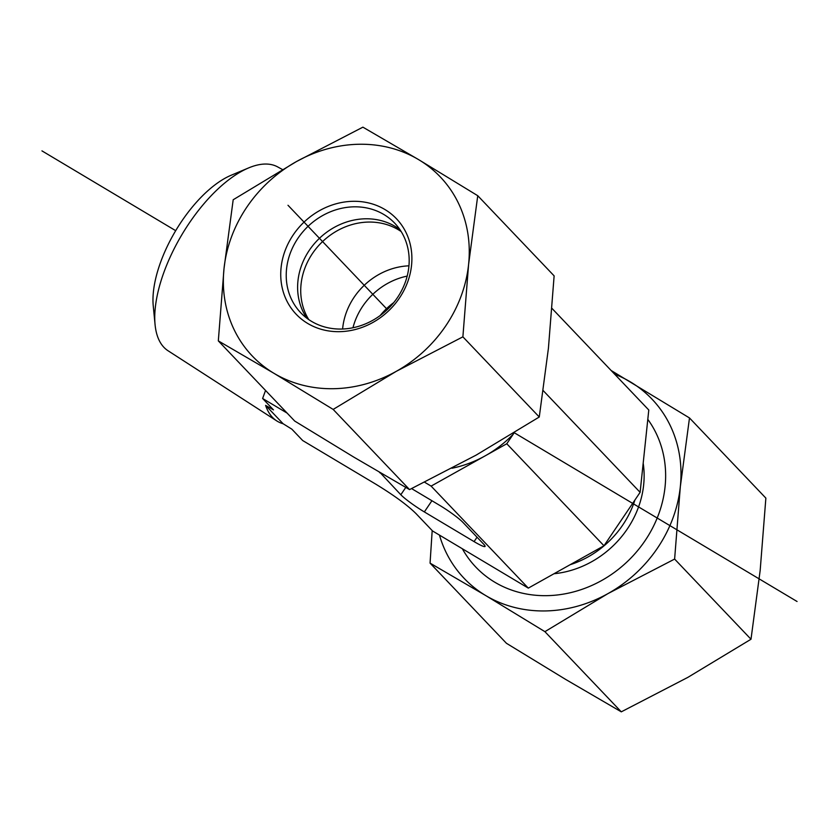 <?xml version="1.0" encoding="UTF-8"?>
<svg xmlns="http://www.w3.org/2000/svg" width="839" height="839" viewBox="0 0 839 839"><rect width="100%" height="100%" fill="white"/><g stroke="black" fill="none" stroke-linecap="round" stroke-linejoin="round"><path stroke-width="1.26" d="M248.627 167.915L231.186 175.236A89.186 40.282 120.8 0 0 153.243 305.857L155.079 324.683A107.035 48.337 -59.2 0 1 248.627 167.915A107.035 48.337 -59.2 0 1 277.719 166.94L282.449 169.541M265.543 390.46L262.617 398.483L273.472 409.883L265.617 405.384A111.566 50.382 120.8 0 0 276.755 420.905L168.031 350.744A107.035 48.337 -59.2 0 1 155.079 324.683M276.755 420.905A111.566 50.382 120.8 0 0 283.121 423.747L291.836 429.149L302.701 440.548L375.327 483.893C393.774 495.125 407.345 505.047 416.06 513.646L432.599 531.003L528.308 588.118L603.975 545.769L640.115 492.336L648.788 410.009L551.999 308.427M265.617 405.384L283.121 423.747M407.188 276.104A64.907 57.461 -43.6 0 0 352.967 327.745M393.69 302.659A64.907 57.461 -43.6 0 0 380.151 315.558M514.213 432.767L506.777 443.758L431.11 486.106L424.607 482.226M543.221 390.628L640.115 492.336M506.777 443.758L603.975 545.769M431.11 486.106L528.308 588.118M405.772 487.438L400.822 494.748A21.636 2.412 -145.9 0 0 424.345 511.926L431.917 500.726M400.822 494.748L380.151 472.651M379.375 472.2A21.636 2.412 -145.9 0 0 379.994 472.892M411.603 488.602L439.363 505.172A21.636 2.412 -145.9 0 1 462.887 522.351L483.715 544.217A21.636 2.412 -145.9 0 1 485.057 546.441A21.636 2.412 -145.9 0 1 474.077 541.606L424.345 511.926M262.617 398.483L287.137 413.113M286.56 268.952A64.907 57.461 136.4 0 1 329.654 212.11A64.907 57.461 136.4 0 1 394.697 223.164A64.907 57.461 136.4 0 1 387.335 309.539A64.907 57.461 136.4 0 1 300.698 312.716A64.907 57.461 136.4 0 1 286.56 268.952M281.096 267.557A69.238 61.289 -43.6 0 0 372.977 322.396A69.238 61.289 -43.6 0 0 384.86 209.488A69.238 61.289 -43.6 0 0 281.096 267.557M306.885 318.233A64.907 57.461 136.4 0 1 297.95 280.908A64.907 57.461 136.4 0 1 336.858 226.016A64.907 57.461 136.4 0 1 399.899 229.613M418.598 159.62A129.825 114.922 -43.6 0 0 296.314 161.644A129.825 114.922 -43.6 0 0 224.023 268.511A129.825 114.922 -43.6 0 0 274.017 373.345A129.825 114.922 -43.6 0 0 396.302 371.32A129.825 114.922 -43.6 0 0 468.592 264.453A129.825 114.922 -43.6 0 0 418.598 159.62L477.748 195.707L468.592 264.453L462.887 336.838L396.302 371.32L333.167 409.422L274.017 373.345L218.318 340.886L224.023 268.511L233.19 199.755L296.314 161.644L362.899 127.161L418.598 159.62M218.318 340.886L294.699 421.052L353.859 457.14L409.558 489.598L476.143 455.116L539.267 417.004L548.423 348.248L554.128 275.874L477.748 195.707M409.558 489.598L333.167 409.422M539.267 417.004L462.887 336.838M408.95 265.827A64.907 57.461 -43.6 0 0 345.322 315.443A64.907 57.461 -43.6 0 0 342.616 329.014M401.157 231.543A64.907 57.461 -43.6 0 0 322.575 241.569A64.907 57.461 -43.6 0 0 308.752 319.575M647.802 419.364A113.59 100.554 136.4 0 1 612.365 573.824A113.59 100.554 136.4 0 1 462.341 548.748M439.468 535.104A129.825 114.922 -43.6 0 0 485.76 595.585A129.825 114.922 -43.6 0 0 608.034 593.561A129.825 114.922 -43.6 0 0 680.324 486.693L674.619 559.078L608.034 593.561L544.91 631.662L485.76 595.585L430.061 563.126L506.441 643.293L565.591 679.38L621.29 711.839L687.875 677.356L750.999 639.245L760.165 570.489L765.871 498.114L689.49 417.948L680.324 486.693A129.825 114.922 -43.6 0 0 630.33 381.86A129.825 114.922 -43.6 0 0 614.651 374.194M611.149 370.502L689.49 417.948M430.061 563.126L432.19 530.573M544.91 631.662L621.29 711.839M674.619 559.078L750.999 639.245M287.997 205.272L387.335 309.539M41.95 150.873L175.697 230.683M514.265 432.735L797.05 601.49M451.938 468.246A108.189 95.772 -43.6 0 0 485.162 455.86A108.189 95.772 -43.6 0 0 513.321 434.099M553.981 573.74A93.192 82.495 -43.6 0 0 627.268 529.042A93.192 82.495 -43.6 0 0 643.188 463.191M570.08 564.731A90.874 80.45 -43.6 0 0 622.706 525.067A90.874 80.45 -43.6 0 0 634.903 500.054M477.045 537.212L474.077 541.606"/></g></svg>
